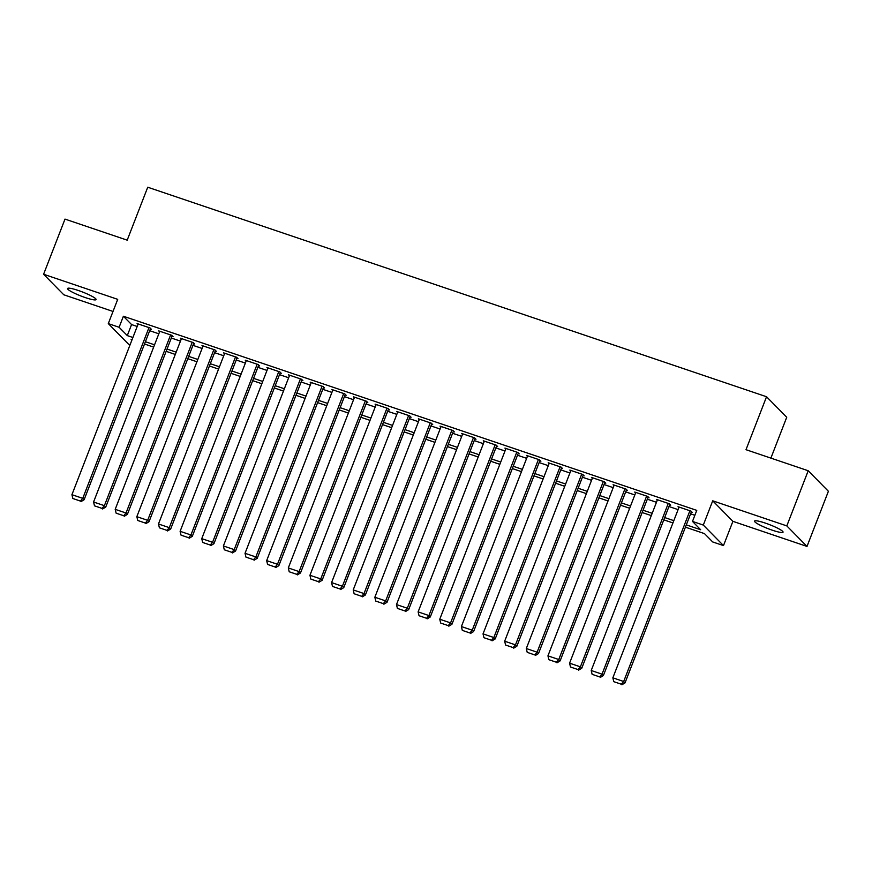 <?xml version="1.0" encoding="UTF-8"?>
<svg xmlns="http://www.w3.org/2000/svg" width="872" height="872" viewBox="0 0 872 872"><rect width="100%" height="100%" fill="white"/><g stroke="black" fill="none" stroke-linecap="round" stroke-linejoin="round"><path stroke-width="1.31" d="M85.314 297.592A15.293 2.147 -158.8 0 0 96.084 299.565A15.293 2.147 -158.8 0 0 78.327 290.485A15.293 2.147 -158.8 0 0 67.558 288.512A15.293 2.147 -158.8 0 0 85.314 297.592M772.276 530.187A15.293 2.147 -158.8 0 0 783.045 532.171A15.293 2.147 -158.8 0 0 765.3 523.091A15.293 2.147 -158.8 0 0 754.531 521.107A15.293 2.147 -158.8 0 0 772.276 530.187M130.113 344.691L128.478 344.135L108.291 323.61L119.115 327.273L127.29 335.6L132.904 337.497M770.892 458.116L786.729 417.263L766.543 396.738L147.739 187.218L127.203 240.16L64.997 219.101L43.6 274.255L63.787 294.78L113.011 311.446M766.543 396.738L746.007 449.69L808.213 470.749L828.4 491.274L807.003 546.428L786.817 525.903L712.718 500.811L703.301 525.075L723.488 545.6L712.675 541.937L704.489 533.62L685.436 527.168M712.718 500.811L732.905 521.336L807.003 546.428M732.905 521.336L723.488 545.6M808.213 470.749L786.817 525.903M150.344 328.973L151.423 329.344L150.06 327.959L137.078 323.567L137.961 324.449M171.98 336.309L173.059 336.668L171.697 335.284L158.715 330.891L159.598 331.785M193.617 343.633L194.707 343.993L193.333 342.609L180.351 338.216L181.234 339.11M215.253 350.958L216.343 351.318L214.97 349.934L201.988 345.541L202.871 346.435M236.89 358.283L237.98 358.654L236.606 357.258L223.624 352.866L224.507 353.76M258.526 365.608L259.616 365.978L258.243 364.583L245.261 360.19L246.144 361.084M280.163 372.933L281.253 373.303L279.879 371.919L266.897 367.515L267.78 368.409M301.799 380.257L302.889 380.628L301.516 379.244L288.534 374.84L289.417 375.734M323.436 387.582L324.526 387.953L323.152 386.569L310.17 382.176L311.053 383.059M345.072 394.918L346.162 395.278L344.8 393.893L331.807 389.501L332.69 390.384M366.709 402.243L367.799 402.602L366.436 401.218L353.454 396.825L354.326 397.719M388.345 409.568L389.435 409.927L388.073 408.543L375.091 404.15L375.963 405.044M409.982 416.892L411.072 417.252L409.709 415.868L396.727 411.475L397.599 412.369M431.618 424.217L432.708 424.588L431.346 423.193L418.364 418.8L419.236 419.694M453.255 431.542L454.345 431.913L452.982 430.517L440 426.125L440.872 427.018M474.902 438.867L475.981 439.237L474.619 437.853L461.637 433.449L462.509 434.343M496.539 446.192L497.618 446.562L496.255 445.178L483.273 440.774L484.145 441.668M518.175 453.516L519.254 453.887L517.892 452.503L504.91 448.11L505.782 448.993M539.812 460.852L540.891 461.212L539.528 459.827L526.546 455.435L527.418 456.329M561.448 468.177L562.527 468.537L561.165 467.152L548.183 462.76L549.055 463.653M583.085 475.502L584.164 475.861L582.801 474.477L569.819 470.084L570.691 470.978M604.721 482.826L605.8 483.186L604.438 481.802L591.456 477.409L592.328 478.303M626.358 490.151L627.437 490.522L626.074 489.127L613.092 484.734L613.964 485.628M647.994 497.476L649.073 497.847L647.711 496.451L634.729 492.059L635.601 492.953M669.631 504.801L670.71 505.171L669.347 503.787L656.365 499.384L657.237 500.277M686.318 524.879L700.663 529.74L692.488 521.412L696.761 510.382L123.388 316.242L131.574 324.569L137.177 326.466M149.679 330.695L158.813 333.791M171.315 338.02L180.45 341.115M192.952 345.345L202.086 348.44M214.588 352.67L223.723 355.765M236.225 359.994L245.359 363.09M257.861 367.33L266.995 370.415M279.498 374.655L288.643 377.75M301.134 381.98L310.279 385.075M322.771 389.304L331.916 392.4M344.407 396.629L353.552 399.725M366.044 403.954L375.189 407.05M387.68 411.279L396.825 414.374M409.317 418.604L418.462 421.699M430.953 425.928L440.098 429.024M452.59 433.264L461.735 436.349M474.226 440.589L483.371 443.685M495.863 447.914L505.008 451.009M517.499 455.238L526.644 458.334M539.136 462.563L548.281 465.659M560.772 469.888L569.917 472.984M582.409 477.213L591.554 480.309M604.056 484.538L613.19 487.633M625.693 491.873L634.827 494.958M647.329 499.198L656.463 502.283M668.966 506.523L678.1 509.619M690.602 513.848L694.864 515.287M691.267 512.126L692.346 512.496L690.984 511.112L678.002 506.708L678.874 507.602M108.291 323.61L117.709 299.347L43.6 274.255M123.388 316.242L119.115 327.273M692.488 521.412L703.301 525.075M132.01 339.786L131.116 339.481L131.846 340.222M672.933 522.938L663.799 519.843M651.297 515.603L642.163 512.518M629.66 508.278L620.526 505.193M608.024 500.953L598.89 497.858M586.387 493.628L577.253 490.533M564.751 486.303L555.606 483.208M543.114 478.979L533.969 475.883M521.478 471.654L512.333 468.558M499.841 464.329L490.696 461.233M478.205 457.004L469.06 453.909M456.568 449.669L447.423 446.584M434.932 442.344L425.787 439.248M413.295 435.019L404.15 431.923M391.659 427.694L382.514 424.599M370.022 420.369L360.877 417.274M348.386 413.045L339.241 409.949M326.749 405.72L317.604 402.624M305.113 398.395L295.968 395.299M283.476 391.07L274.331 387.975M261.84 383.735L252.695 380.65M240.192 376.41L231.058 373.314M218.556 369.085L209.422 365.989M196.919 361.76L187.785 358.665M175.283 354.435L166.149 351.34M153.646 347.111L144.512 344.015M145.406 341.726L154.54 344.822M167.043 349.051L176.177 352.146M188.679 356.375L197.813 359.471M210.316 363.7L219.45 366.796M231.952 371.025L241.086 374.121M253.589 378.361L262.723 381.446M275.225 385.686L284.359 388.77M296.862 393.01L305.996 396.106M318.498 400.335L327.632 403.431M340.135 407.66L349.269 410.756M361.771 414.985L370.905 418.08M383.408 422.31L392.542 425.405M405.044 429.634L414.178 432.73M426.68 436.959L435.815 440.055M448.317 444.295L457.451 447.38M469.954 451.62L479.088 454.715M491.59 458.945L500.724 462.04M513.227 466.269L522.361 469.365M534.863 473.594L543.997 476.69M556.5 480.919L565.634 484.015M578.136 488.244L587.27 491.339M599.773 495.569L608.907 498.664M621.409 502.893L630.543 505.989M643.046 510.229L652.18 513.314M664.682 517.554L673.816 520.649M131.574 324.569L127.29 335.6M689.905 510.741L623.665 681.501L625.028 682.885L691.463 511.602M679.081 507.079L612.853 677.827L623.665 681.501L621.344 684.226L613.768 681.664L621.344 684.226M625.028 682.885L621.889 684.782M613.768 681.664L612.853 677.827M668.268 503.417L602.029 674.165L603.391 675.56L669.827 504.278M657.444 499.754L591.216 670.503L602.029 674.165L599.707 676.901L592.132 674.339L599.707 676.901M603.391 675.56L600.252 677.457M592.132 674.339L591.216 670.503M646.632 496.092L580.392 666.84L581.755 668.235L648.19 496.953M635.808 492.429L569.579 663.178L580.392 666.84L578.071 669.576L570.495 667.015L578.071 669.576M581.755 668.235L578.616 670.132M570.495 667.015L569.579 663.178M624.984 488.767L558.756 659.515L560.118 660.9L626.554 489.628M614.171 485.105L547.943 655.853L558.756 659.515L556.434 662.251L548.859 659.69L556.434 662.251M560.118 660.9L556.979 662.807M548.859 659.69L547.943 655.853M603.348 481.442L537.119 652.191L538.482 653.575L604.917 482.303M592.535 477.78L526.307 648.528L537.119 652.191L534.798 654.927L527.222 652.365L534.798 654.927M538.482 653.575L535.343 655.482M527.222 652.365L526.307 648.528M581.711 474.117L515.483 644.866L516.845 646.25L583.281 474.978M570.898 470.444L504.67 641.203L515.483 644.866L513.161 647.602L505.586 645.04L513.161 647.602M516.845 646.25L513.706 648.158M505.586 645.04L504.67 641.203M560.075 466.782L493.846 637.541L495.209 638.925L561.644 467.643M549.262 463.119L483.034 633.879L493.846 637.541L491.525 640.277L483.949 637.705L491.525 640.277M495.209 638.925L492.07 640.833M483.949 637.705L483.034 633.879M538.438 459.457L472.21 630.216L473.572 631.601L540.008 460.318M527.625 455.794L461.397 626.554L472.21 630.216L469.888 632.952L462.313 630.38L469.888 632.952M473.572 631.601L470.433 633.508M462.313 630.38L461.397 626.554M516.802 452.132L450.573 622.891L451.936 624.276L518.371 452.993M505.989 448.47L439.761 619.229L450.573 622.891L448.252 625.627L440.676 623.055L448.252 625.627M451.936 624.276L448.797 626.172M440.676 623.055L439.761 619.229M495.165 444.807L428.937 615.567L430.299 616.951L496.735 445.668M484.352 441.145L418.124 611.893L428.937 615.567L426.615 618.292L419.04 615.73L426.615 618.292M430.299 616.951L427.16 618.848M419.04 615.73L418.124 611.893M473.529 437.482L407.3 608.231L408.663 609.626L475.098 438.344M462.716 433.82L396.488 604.568L407.3 608.231L404.979 610.967L397.403 608.405L404.979 610.967M408.663 609.626L405.524 611.523M397.403 608.405L396.488 604.568M451.892 430.158L385.664 600.906L387.026 602.301L453.462 431.019M441.079 426.495L374.851 597.244L385.664 600.906L383.342 603.642L375.767 601.081L383.342 603.642M387.026 602.301L383.887 604.198M375.767 601.081L374.851 597.244M430.256 422.833L364.027 593.581L365.39 594.966L431.825 423.694M419.443 419.17L353.215 589.919L364.027 593.581L361.706 596.317L354.13 593.756L361.706 596.317M365.39 594.966L362.251 596.873M354.13 593.756L353.215 589.919M408.619 415.508L342.391 586.257L343.753 587.641L410.189 416.369M397.806 411.846L331.578 582.594L342.391 586.257L340.069 588.992L332.494 586.431L340.069 588.992M343.753 587.641L340.614 589.548M332.494 586.431L331.578 582.594M386.983 408.183L320.754 578.932L322.117 580.316L388.552 409.033M376.17 404.51L309.942 575.269L320.754 578.932L318.433 581.668L310.857 579.106L318.433 581.668M322.117 580.316L318.978 582.224M310.857 579.106L309.942 575.269M365.346 400.848L299.118 571.607L300.48 572.991L366.916 401.709M354.533 397.185L288.305 567.944L299.118 571.607L296.796 574.343L289.221 571.77L296.796 574.343M300.48 572.991L297.341 574.899M289.221 571.77L288.305 567.944M343.71 393.523L277.481 564.282L278.844 565.666L345.279 394.384M332.897 389.86L266.669 560.62L277.481 564.282L275.16 567.018L267.584 564.446L275.16 567.018M278.844 565.666L275.705 567.563M267.584 564.446L266.669 560.62M322.073 386.198L255.845 556.957L257.207 558.342L323.643 387.059M311.26 382.536L245.032 553.295L255.845 556.957L253.523 559.682L245.948 557.121L253.523 559.682M257.207 558.342L254.068 560.238M245.948 557.121L245.032 553.295M300.437 378.873L234.208 549.622L235.571 551.017L302.006 379.734M289.624 375.211L223.385 545.959L234.208 549.622L231.887 552.358L224.311 549.796L231.887 552.358M235.571 551.017L232.432 552.913M224.311 549.796L223.385 545.959M278.8 371.548L212.572 542.297L213.934 543.692L280.37 372.409M267.987 367.886L201.748 538.634L212.572 542.297L210.25 545.033L202.675 542.471L210.25 545.033M213.934 543.692L210.795 545.589M202.675 542.471L201.748 538.634M257.164 364.224L190.935 534.972L192.298 536.356L258.733 365.085M246.351 360.561L180.112 531.31L190.935 534.972L188.614 537.708L181.038 535.146L188.614 537.708M192.298 536.356L189.159 538.264M181.038 535.146L180.112 531.31M235.527 356.899L169.299 527.647L170.661 529.032L237.097 357.76M224.714 353.236L158.475 523.985L169.299 527.647L166.977 530.383L159.402 527.822L166.977 530.383M170.661 529.032L167.522 530.939M159.402 527.822L158.475 523.985M213.891 349.574L147.662 520.322L149.025 521.707L215.46 350.435M203.078 345.912L136.839 516.66L147.662 520.322L145.341 523.058L137.765 520.497L145.341 523.058M149.025 521.707L145.886 523.614M137.765 520.497L136.839 516.66M192.254 342.238L126.026 512.998L127.388 514.382L193.824 343.099M181.441 338.576L115.202 509.335L126.026 512.998L123.704 515.734L116.129 513.172L123.704 515.734M127.388 514.382L124.249 516.289M116.129 513.172L115.202 509.335M170.618 334.913L104.389 505.673L105.752 507.057L172.187 335.775M159.805 331.251L93.566 502.01L104.389 505.673L102.057 508.409L94.492 505.836L102.057 508.409M105.752 507.057L102.613 508.965M94.492 505.836L93.566 502.01M148.981 327.589L82.753 498.348L84.115 499.732L150.551 328.45M138.168 323.926L71.929 494.686L82.753 498.348L80.42 501.084L72.856 498.512L80.42 501.084M84.115 499.732L80.976 501.629M72.856 498.512L71.929 494.686"/></g></svg>
